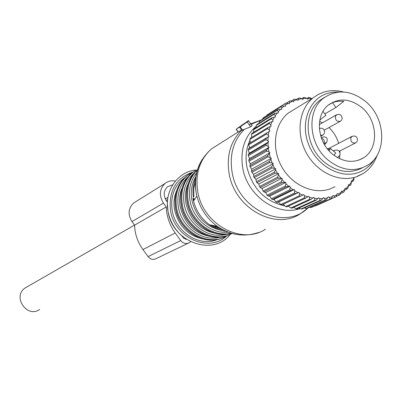 <?xml version="1.0" encoding="UTF-8"?>
<svg xmlns="http://www.w3.org/2000/svg" width="402" height="402" viewBox="0 0 402 402"><rect width="100%" height="100%" fill="white"/><g stroke="black" fill="none" stroke-linecap="round" stroke-linejoin="round"><path stroke-width="0.6" d="M362.428 167.795C349.966 174.101 337.288 172.237 324.394 162.202C304.917 146.579 302.52 113.269 319.585 100.53L324.736 97.214M365.73 101.595C385.91 118.093 387.342 153.348 367.865 165.051C355.112 172.363 341.921 170.76 328.288 160.237C308.711 144.519 306.279 111.017 323.414 98.229C336.866 88.932 350.971 90.053 365.73 101.595M361.895 107.6C377.8 120.58 379.016 148.303 363.815 157.649C353.675 163.589 343.167 162.353 332.298 153.956C316.771 141.459 314.932 114.836 328.665 104.806C339.248 97.631 350.323 98.565 361.895 107.6M319.58 121.414L322.469 122.801M328.263 105.138L332.524 102.636L335.62 101.691L339.68 101.143L343.856 101.304L335.951 107.47L324.826 113.892M328.987 127.56C333.58 131.941 336.801 137.208 338.65 143.353M339.966 150.901L339.976 154.298M339.931 155.026L339.444 158.619M324.62 144.861L326.685 142.283C328.042 138.454 326.791 136.69 322.927 136.997L321.329 137.886M327.369 148.83L329.137 148.313M319.806 120.052L325.856 115.339L323.027 111.354M329.082 150.85L330.539 148.564L335.675 152.921L334.107 155.393M328.163 149.8L330.539 148.564M332.524 102.636L335.951 107.47M323.896 143.604C324.962 141.037 324.153 139.258 321.469 138.273M314.942 205.864L315.359 205.965L335.087 197.211M309.686 207.216L310.756 207.573L311.741 207.286L331.158 198.653L310.756 207.573M305.937 208.593L306.962 208.432L326.273 199.819L325.228 199.98L305.937 208.593L304.364 207.914M300.967 209.005L302.018 208.97L321.218 200.357L320.143 200.387L300.967 209.005L299.013 207.97M295.902 208.799L296.962 208.894L316.047 200.261L314.957 200.161L295.902 208.799L293.676 207.372M290.802 207.98L291.867 208.201L310.826 199.533L309.736 199.302L290.802 207.98L288.41 206.146M285.737 206.548L286.792 206.894L305.626 198.176L304.545 197.814L285.737 206.548L283.269 204.301M280.767 204.523L281.797 204.995L300.505 196.201L299.455 195.714L280.767 204.523L278.475 202.05L276.948 202.513L295.535 193.633L294.52 193.025L275.958 201.925L276.948 202.513M249.567 147.951L269.049 136.389L268.32 135.318L268.893 131.665L248.969 143.554L248.788 144.675L249.567 147.951L248.335 148.966L248.275 150.117L249.295 153.192L248.275 154.504L248.33 155.674L249.567 158.519L248.783 160.107L248.964 161.277L250.381 163.86L249.863 165.699L250.16 166.86L251.732 169.147L251.496 171.207L251.908 172.342L253.602 174.317L253.667 176.563L254.19 177.659L255.968 179.307L256.345 181.699L256.968 182.739L258.798 184.041L259.501 186.548L260.215 187.523L262.059 188.473L263.089 191.05L263.888 191.945L265.702 192.533L267.059 195.146L267.933 195.95L269.692 196.181L271.37 198.789L272.305 199.487L273.963 199.367L275.958 201.925M250.361 142.715L249.868 139.414L267.591 128.64L267.888 127.545L250.165 138.343L249.868 139.414M251.687 137.414L251.491 134.409L269.234 123.499L269.652 122.464L251.898 133.399L251.491 134.409M253.597 132.353L253.642 129.71L271.42 118.68L271.943 117.721L254.159 128.776L253.642 129.71M256.064 127.59L256.29 125.389L274.114 114.243L274.737 113.369L256.903 124.535L256.29 125.389M259.079 123.168L259.396 121.479L277.279 110.243L277.998 109.465L260.099 120.721L259.396 121.479M262.622 119.138L262.918 118.042L281.676 106.048L262.918 118.042M266.667 115.515L266.817 115.108L285.732 103.163L288.169 103.389L285.385 105.163L284.857 103.721M285.103 103.56L266.817 115.108M351.408 181.86L353.252 181.016L353.79 180.091L354.006 177.965M350.408 185.221L351.041 184.377L351.454 182.101L349.433 184.789L350.408 185.221L348.388 186.131M347.102 188.995L347.83 188.247L348.428 185.97L346.117 188.357L347.102 188.995L344.755 190.051M343.383 192.297L344.192 191.648L344.981 189.392L342.403 191.452L343.383 192.297L340.62 193.528M339.283 195.081L340.172 194.543L341.152 192.327L338.333 194.035L339.283 195.081L335.997 196.538M334.856 197.307L335.806 196.89L336.976 194.739L333.951 196.065L334.856 197.307L315.359 205.965M288.169 103.389L289.284 103.806L289.505 102.651L292.49 101.259L293.571 101.801L293.917 100.701L297.063 99.701L294.746 99.103L291.199 101.028M297.063 99.701L298.093 100.364L298.555 99.334L301.827 98.741L299.601 97.972L298.57 98.158L296.385 99.525M301.661 98.681L303.545 97.51L304.6 97.455L306.721 98.374L303.364 98.56L303.545 97.51M306.897 98.545L308.62 97.48L309.691 97.55L311.686 98.611L308.289 98.384L308.62 97.48M271.37 198.789L289.812 189.784L290.777 190.508L272.305 199.487M267.059 195.146L285.385 186.025L286.284 186.855L267.933 195.95M263.089 191.05L281.305 181.799L282.129 182.719L263.888 191.945M259.501 186.548L277.616 177.156L278.35 178.161L260.215 187.523M256.345 181.699L274.37 172.156L275.008 173.227L256.968 182.739M253.667 176.563L271.611 166.865L272.144 167.991L254.19 177.659M251.496 171.207L269.37 161.343L269.792 162.514L251.908 172.342M249.863 165.699L267.677 155.669L267.983 156.865L250.16 166.86M248.964 161.277L266.737 151.122L266.551 149.916L248.783 160.107M248.33 155.674L266.074 145.358L266.008 144.152L248.275 154.504M248.275 150.117L265.993 139.64L266.054 138.454L248.335 148.966M248.788 144.675L266.501 134.042L266.682 132.896M286.123 103.198L290.108 100.842L292.49 101.259M353.936 178.001L352.318 180.794L353.252 181.016M298.555 99.334L298.57 98.158M333.951 196.065L332.901 195.488L332.509 196.593L329.318 197.523L328.313 196.824L326.273 199.819M327.806 197.859L324.484 198.382L325.228 199.98M324.484 198.382L323.535 197.573L321.218 200.357M322.917 198.528L319.505 198.628L320.143 200.387M319.505 198.628L318.63 197.719L317.907 198.578L314.444 198.261L314.957 200.161M317.907 198.578L316.047 200.261M314.444 198.261L313.65 197.256L312.831 198.015L309.364 197.271L309.736 199.302M312.831 198.015L310.826 199.533M309.364 197.271L308.666 196.191L307.761 196.834L304.329 195.679L304.545 197.814M307.761 196.834L305.626 198.176M304.329 195.679L303.736 194.528L302.756 195.05L299.405 193.493L299.455 195.714M302.756 195.05L300.505 196.201M278.475 202.05L298.917 192.292L297.877 192.684L294.651 190.749L294.52 193.025M297.877 192.684L295.535 193.633M273.963 199.367L294.284 189.508L293.194 189.764L290.128 187.468L289.812 189.784M293.194 189.764L290.777 190.508M269.692 196.181L289.882 186.206L288.757 186.322L285.897 183.694L285.385 186.025M288.757 186.322L286.284 186.855M265.702 192.533L285.782 182.433L284.626 182.407L282.013 179.478L281.305 181.799M284.626 182.407L282.129 182.719M262.059 188.473L282.023 178.227L280.862 178.061L278.521 174.875L277.616 177.156M280.862 178.061L278.35 178.161M258.798 184.041L278.661 173.649L277.506 173.342L275.471 169.935L274.37 172.156M277.506 173.342L275.008 173.227M255.968 179.307L275.737 168.75L274.606 168.312L272.903 164.725L271.611 166.865M274.606 168.312L272.144 167.991M253.602 174.317L273.29 163.599L272.194 163.031L270.847 159.313L269.37 161.343M272.194 163.031L269.792 162.514M251.732 169.147L271.35 158.257L270.305 157.569L269.325 153.765L267.677 155.669M270.305 157.569L267.983 156.865M250.381 163.86L269.943 152.795L268.958 151.991L266.737 151.122M268.958 151.991L268.365 148.157L266.551 149.916M249.567 158.519L269.089 147.283L268.179 146.378L266.074 145.358M268.179 146.378L267.968 142.559L266.008 144.152M249.295 153.192L268.787 141.79L267.963 140.795L265.993 139.64M267.963 140.795L268.144 137.037L266.054 138.454M268.32 135.318L266.501 134.042M268.893 131.665L269.868 131.142L269.245 130.007L267.591 128.64M269.245 130.007L270.189 126.514L267.888 127.545M270.189 126.514L271.229 126.122L270.717 124.937L272.028 121.64L269.652 122.464M270.717 124.937L269.234 123.499M272.028 121.64L273.114 121.384L272.717 120.168L274.375 117.108L271.943 117.721M272.717 120.168L271.42 118.68M274.375 117.108L275.496 116.987L275.224 115.751L277.204 112.972L274.737 113.369M275.224 115.751L274.114 114.243M277.204 112.972L278.345 112.987L278.194 111.751L280.475 109.279L277.998 109.465M278.194 111.751L277.279 110.243M280.475 109.279L281.621 109.434L281.596 108.208L284.149 106.073L281.676 106.048M281.596 108.208L280.877 106.721M289.505 102.651L289.169 101.279M293.917 100.701L293.756 99.42M329.318 197.523L330.153 198.95M332.509 196.593L331.158 198.653M306.721 98.374L307.62 99.244L308.289 98.384M301.827 98.741L302.796 99.51L303.364 98.56M284.149 106.073L285.284 106.359L285.385 105.163M269.049 136.389L268.144 137.037M268.787 141.79L267.968 142.559M269.089 147.283L268.365 148.157M269.943 152.795L269.325 153.765M271.35 158.257L270.847 159.313M273.29 163.599L272.903 164.725M275.737 168.75L275.471 169.935M278.661 173.649L278.521 174.875M282.023 178.227L282.013 179.478M285.782 182.433L285.897 183.694M289.882 186.206L290.128 187.468M294.284 189.508L294.651 190.749M298.917 192.292L299.405 193.493M338.333 194.035L337.248 193.578L336.976 194.739M342.403 191.452L341.298 191.126L341.152 192.327M346.117 188.357L345.006 188.166L344.981 189.392M349.433 184.789L348.333 184.734L348.428 185.97M352.318 180.794L351.232 180.87L351.454 182.101M295.43 108.701L288.063 113.213C274.209 124.424 271.234 148.222 281.722 166.755C292.073 185.367 313.801 195.02 330.434 188.804L335.027 186.694M343.469 91.978C336.524 90.133 329.836 90.219 323.404 92.244L317.907 94.611L312.932 97.977C298.706 109.52 295.751 134.198 306.661 153.489C317.429 172.86 339.881 182.975 356.981 176.599L363.217 173.518C369.795 169.212 374.458 163.086 377.197 155.137M374.639 158.875C370.81 165.363 365.478 169.88 358.654 172.438C340.78 179.171 317.057 166.182 308.671 144.614C300.018 123.148 308.992 99.113 327.198 93.455L332.951 92.189L338.941 92.023M236.642 128.846L240.24 126.846L248.843 120.776L248.441 120.665L236.642 128.846M241.617 129.972L238.291 131.967M307.937 207.995C284.631 231.23 237.703 209.759 232.07 172.041C229.351 154.539 233.467 140.288 244.421 129.288L241.888 130.348M244.421 129.288L250.622 126.811L252.27 125.57L250.793 123.957L249.124 124.72M187.714 185.342L187.372 185.543L188.437 183.01M181.905 188.784L182.533 186.739M217.502 227.261L217.809 227.688M39.657 309.475C27.12 318.505 12.211 296.827 24.964 288.078L27.477 286.631M190.613 241.738L189.473 242.612C186.247 244.305 183.322 243.617 180.699 240.552L175.217 232.989C169.604 225.09 166.609 216.412 166.232 206.96L163.458 203.131C158.946 195.628 159.453 189.081 164.981 183.493C167.996 181.121 171.463 180.322 175.378 181.086M167.423 202.256L166.423 200.874C163.162 195.447 163.544 190.719 167.569 186.699L172.699 184.799M186.543 239.426L183.644 238.24L182.036 236.024M166.232 206.96L134.575 225.145L131.967 221.562C127.735 214.542 128.253 208.387 133.514 203.095L135.992 201.553M188.116 243.265L156.383 258.521C153.318 260.129 150.554 259.496 148.087 256.632L142.936 249.557C137.665 242.165 134.876 234.029 134.575 225.145M167.644 199.563L166.132 200.452M323.967 143.73L326.685 142.283M336.841 114.65L335.414 116.263C335.333 120.409 337.067 122.027 340.625 121.123L341.946 119.494M352.283 136.218L350.765 137.901C350.66 141.971 352.358 143.604 355.86 142.8L357.293 141.087M334.816 150.222L333.635 151.187M337.052 157.348L338.399 156.875L339.841 155.152M320.56 135.454L323.007 135.017L324.334 133.389M238.346 132.042L236.291 129.178M242.617 130.163L240.24 126.846M250.622 126.811L247.195 122.022M250.823 123.967L248.662 120.947M265.431 229.215C241.456 245.391 202.588 224.17 197.719 191.317C195.131 173.639 199.709 159.509 211.457 148.916L219.854 143.599M307.475 208.407L300.214 213.839C275.264 230.778 234.411 208.151 229.11 173.428C226.361 155.674 230.572 141.243 241.733 130.127M300.199 208.598C277.184 216.723 247.195 195.774 242.697 167.8C240.044 150.242 244.542 136.389 256.2 126.238M251.094 124.248L261.044 120.128M236.929 234.492C229.974 233.416 223.432 230.708 217.306 226.361C207.03 218.763 200.216 208.658 196.859 196.045L196.126 192.633C194.086 180.232 196.111 169.207 202.206 159.554M285.118 205.99C265.104 201.648 252.355 188.608 246.873 166.875C245.16 157.207 246.2 148.328 249.984 140.228M251.371 137.61L251.667 137.112M288.646 206.326L288.088 206.296M192.945 198.382L193.518 201.055C196.136 210.919 201.472 218.829 209.522 224.778C214.688 228.431 220.211 230.607 226.095 231.311M193.392 197.568C192.357 190.493 193.171 183.895 195.829 177.784M223.376 230.029L217.095 228.19L211.125 225.105M193.94 200.417L193.553 198.548M220.969 230.306C205.543 226.658 195.839 216.572 191.849 200.05C190.397 191.257 191.789 183.372 196.03 176.398M228.085 232.17C211.241 234.25 192.955 219.206 189.99 200.568C188.287 189.744 190.543 180.473 196.754 172.759M231.08 233.18C212.954 237.808 191.362 221.834 188.136 201.08C186.232 188.342 189.382 177.905 197.578 169.77M231.467 233.296C213.171 238.974 190.493 222.924 187.211 201.598C185.267 188.252 188.759 177.523 197.694 169.408C188.674 177.578 185.131 188.347 187.066 201.719C190.327 223.05 213.045 239.059 231.477 233.301M215.216 233.326C199.719 229.889 189.965 219.899 185.95 203.352C184.875 197.091 185.347 191.156 187.372 185.543M226.452 234.24C208.894 239.602 187.252 224.241 184.121 203.854C182.272 191.231 185.538 181.021 193.92 173.222M231.974 233.441C213.557 244.195 185.809 228.225 182.292 204.362C180.357 190.86 183.985 180.096 193.186 172.061L195.844 170.152M230.075 234.356C211.648 244.205 184.85 228.23 181.387 204.869C179.458 191.392 183.086 180.644 192.272 172.624C183 180.699 179.327 191.488 181.247 204.985C184.573 227.241 209.266 243.175 227.783 235.346M208.829 236.155C193.638 232.657 184.086 222.798 180.186 206.578C179.126 200.387 179.599 194.513 181.614 188.955M220.17 237.13C202.779 242.356 181.458 227.18 178.382 207.075C176.568 194.643 179.779 184.563 188.02 176.84M226.914 235.657C208.738 247.466 180.096 231.773 176.578 207.573C174.674 194.216 178.282 183.558 187.407 175.594L192.186 172.468M223.904 237.2C205.628 246.959 179.096 231.175 175.694 208.07C173.795 194.734 177.398 184.091 186.513 176.141L190.051 173.699M202.583 238.919C187.684 235.361 178.342 225.633 174.548 209.733C173.383 202.829 174.121 196.382 176.759 190.392M217.723 239.361C199.879 247.506 175.408 232.11 172.172 210.301C170.262 196.131 174.473 185.242 184.799 177.644M226.924 235.657C209.362 253.29 174.362 238.079 170.503 210.472C168.549 190.643 176.036 177.845 192.975 172.071L186.513 176.141C177.317 184.146 173.664 194.824 175.558 208.176C178.83 230.19 203.266 245.939 221.628 238.18M181.975 235.974C174.538 229.316 169.88 221.065 168.006 211.216M167.996 211.161L167.383 203.925M163.458 203.131L131.967 221.562M175.217 232.989L142.936 249.557M180.699 240.552L148.087 256.632M167.956 197.402L165.302 198.975M193.99 186.714L195.437 183.056M218.924 227.462L215.397 226.688M323.414 98.229L319.585 100.53M363.815 157.649L358.343 160.292M342.152 118.866C341.986 114.927 340.057 113.615 336.363 114.937L319.278 124.605M324.248 130.183L340.002 121.469M357.494 140.459C357.343 136.61 355.443 135.283 351.8 136.489L327.595 149.117M339.273 151.252L355.232 143.122M340.037 154.554C339.911 150.649 338.002 149.298 334.308 150.504L333.389 150.981M337.243 157.458L337.73 157.212M324.53 132.786C324.57 129.183 322.841 127.725 319.339 128.414M320.786 136.233L322.344 135.379M263.204 117.801L281.169 106.475M288.063 113.213L312.932 97.977M357.087 176.337L363.217 173.518M238.18 132.117L236.14 129.268M241.939 130.414L239.652 127.223M250.793 123.957L248.647 120.957M238.12 132.032L211.457 148.916C198.779 160.187 193.674 174.744 196.151 192.593L196.859 196.045L193.518 201.055C196.126 210.924 201.462 218.834 209.522 224.778L217.306 226.361C230.552 235.26 244.346 237.291 258.682 232.446M261.255 119.992L250.727 123.836M193.859 196.729L193.759 188.453L195.548 180.654M194.166 198.719L194.372 199.774M213.045 225.497L220.804 228.622M230.351 234.235C213.301 256.953 172.212 242.22 168.001 211.145C164.076 190.98 177.639 171.523 196.075 170.006M134.544 225.105L24.979 288.068M164.981 183.493L133.514 203.095M219.01 227.517L215.748 226.849M194.045 186.377L195.442 182.975"/></g></svg>

